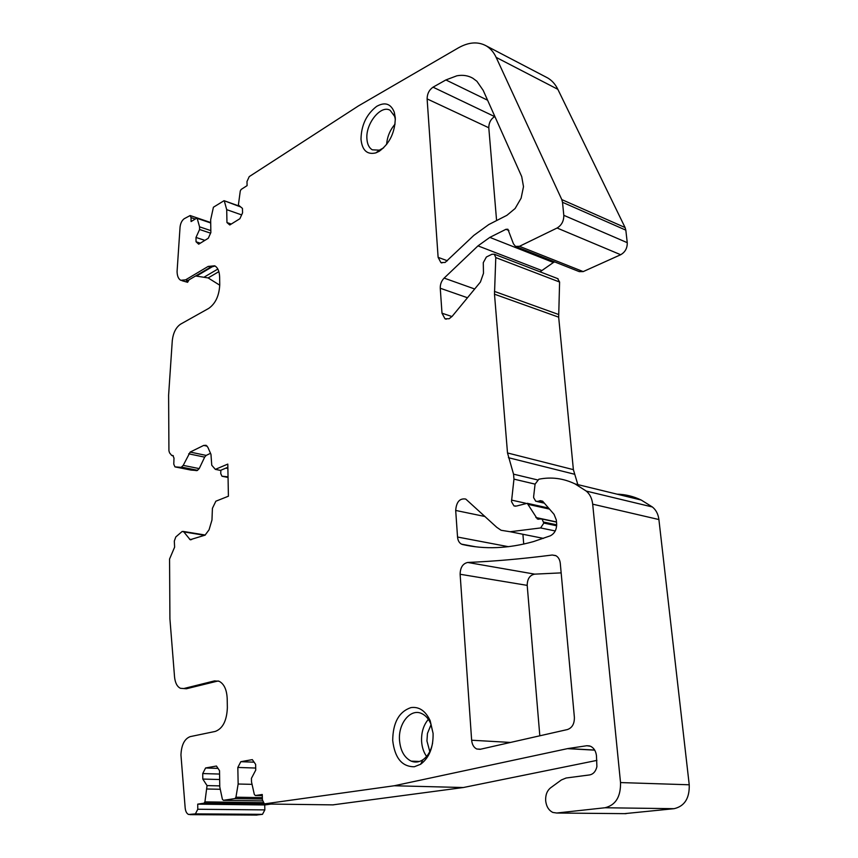 <?xml version="1.0" encoding="UTF-8"?>
<svg xmlns="http://www.w3.org/2000/svg" width="858" height="858" viewBox="0 0 858 858"><rect width="100%" height="100%" fill="white"/><g stroke="black" fill="none" stroke-linecap="round" stroke-linejoin="round"><path stroke-width="1.29" d="M228.046 476.834L221.965 476.211L220.753 473.595L220.849 470.238M545.935 77.038L547.629 77.917C551.93 80.427 555.34 84.223 557.85 89.329L625.085 227.542L561.797 199.592L496.149 57.379L557.85 89.329M561.797 199.592L562.505 202.295L625.825 230.148L625.085 227.542M625.825 230.148L627.252 242.675L563.803 215.315L562.505 202.295M563.803 215.315C563.878 220.999 561.647 225.236 557.089 228.013L620.677 254.729C625.182 252.145 627.38 248.134 627.252 242.675M620.677 254.729L583.204 271.6L579.236 271.621L516.302 246.718M557.089 228.013L519.455 246.31L515.497 246.396L513.449 243.811L507.893 229.247L505.941 229.311L489.832 237.387L553.41 262.494L554.686 261.904M553.41 262.494L540.068 271.825M474.689 288.996L444.133 278.099C441.441 280.898 440.154 284.277 440.261 288.245L441.999 313.213L444.991 318.79L449.163 318.736L452.198 316.291L480.416 282.046L483.483 273.327L483.279 262.645L486.389 256.992L491.934 254.268L494.294 254.215L495.785 257.593L559.598 282.035L557.625 278.582M559.598 282.035L558.676 317.17L573.38 469.648L577.842 484.609M522.94 534.641L523.734 544.09M617.095 494.176C625.428 494.369 633.472 496.332 641.216 500.042L652.38 506.981C656.027 509.909 658.193 514.092 658.901 519.54L689.231 784.78L620.527 782.571L592.685 504.172L658.901 519.54M620.527 782.571C620.806 796.771 615.626 805.169 604.997 807.753L674.077 808.686C684.577 806.23 689.628 798.262 689.231 784.78M674.077 808.686L624.442 813.652M596.911 760.392L463.374 787.515L332.807 804.879M263.095 802.67L204.923 801.876L204.011 803.195L197.726 804.139L264.714 804.965L271.042 804.075M264.714 804.965L264.843 809.898L197.79 809.255L197.726 804.139M256.167 815.068L262.473 814.339L264.843 809.898M494.862 116.474L494.637 116.591C490.776 119.101 488.835 122.823 488.792 127.767L496.589 220.581M561.153 572.876L534.706 574.141C529.804 575.107 527.305 578.85 527.198 585.37L539.821 735.799M197.79 809.255L195.409 813.877L188.588 814.478C186.679 813.556 185.532 811.368 185.167 807.914L180.952 754.965C181.413 744.905 184.502 738.792 190.208 736.625L215.272 731.424C222.758 728.614 226.791 720.72 227.359 707.732L227.198 698.68C226.769 689.639 224.067 683.826 219.08 681.252L214.5 680.898L183.762 688.556L180.437 688.298C177.166 686.7 175.214 682.968 174.56 677.101L169.916 618.854L169.562 559.019L174.614 547.157L174.313 541.055L175.815 536.926L182.228 531.413L183.816 531.906L190.154 539.714L205.062 535.156L209.052 529.815L211.969 520.023L212.419 508.311L215.862 501.201L228.41 496.214L227.799 464.092L215.347 469.369L211.754 465.24L210.961 454.311L207.851 447.286L206.113 445.313L203.7 445.42L190.176 452.069L183.215 465.379L181.167 467.353L174.935 466.859L173.777 464.178L173.992 458.086L172.844 455.448L171.75 455.501L169.573 452.885L168.929 450.793L168.608 395.216L172.286 340.594C173.209 332.807 175.976 327.327 180.588 324.152L208.794 308.354C215.572 303.517 219.23 295.592 219.755 284.566L219.627 277.07C219.423 271.3 217.782 267.546 214.704 265.808L208.151 266.43L185.639 279.826L180.781 280.309C178.432 278.979 177.198 276.061 177.07 271.536L180.051 227.145C180.491 223.327 181.853 220.538 184.148 218.758L190.154 215.54L191.023 217.61L191.077 221.557L197.072 217.975L199.549 226.823L210.832 230.62M496.149 57.379C493.704 52.145 490.358 48.284 486.1 45.796C477.885 41.366 468.607 42.074 458.269 47.93L358.505 105.877L249.228 176.619L246.986 181.531L247.093 185.628L241.141 189.446L240.283 190.948L238.385 205.041L242.449 208.397L242.557 212.87L239.875 218.726L229.772 224.968L226.962 222.565L231.263 224.045M444.133 278.099L477.992 245.871L489.832 237.387M537.387 479.879L513.545 474.163L507.507 452.96L494.487 294.197L495.785 257.593M513.545 474.163L513.963 479.129L535.07 484.126M556.66 525.782L543.822 523.069L542.02 519.026L537.355 518.972L527.241 503.303L516.462 506.048L513.953 505.888L511.497 501.64L513.963 479.129M543.822 523.069L540.637 527.938L510.178 531.735L501.104 530.276L496.739 527.295L465.744 499.056C459.727 498.101 456.37 501.898 455.695 510.446L485.049 516.527M543.983 502.734L537.923 501.372L540.24 500.654L542.814 501.404L554.075 514.36L556.316 520.045L556.649 523.659C556.767 529.504 554.654 533.558 550.3 535.821L533.569 541.57C508.333 548.616 484.663 549.592 462.559 544.508L461.54 544.154C459.202 542.91 457.872 540.54 457.539 537.033L455.695 510.446M537.923 501.372L535.746 501.233L533.644 497.672L533.665 496.353L535.07 484.159L538.824 479.225C551.34 476.726 563.438 478.303 575.117 483.955L586.261 491.087C589.886 494.111 592.031 498.477 592.685 504.172M604.997 807.753L556.692 813.019L552.852 812.44C548.745 810.402 546.353 806.509 545.667 800.761C545.388 795.044 547.039 790.711 550.643 787.783L561.4 779.943L566.141 778.002L589.532 774.935C593.243 774.248 595.699 771.503 596.9 766.72L596.46 755.694C595.87 751.093 593.908 747.94 590.551 746.256L586.797 745.731L567.792 748.573L594.669 750.053M463.374 787.526L394.251 785.756L567.792 748.573M394.251 785.756L264.371 803.892L262.398 799.892L262.269 794.497L255.373 795.527L254.322 794.454L251.501 781.874L251.426 778.335L255.759 770.076L255.62 764.349L252.327 759.63L240.819 761.69L237.827 767.449L255.705 768.049M237.827 767.449L238.149 784.019L252.059 784.351M262.344 797.65L235.95 797.211L238.149 784.019M235.95 797.211L234.985 798.573L223.37 800.31L222.383 799.248L219.777 786.968L219.519 770.634L216.441 766.033L205.588 767.974L202.724 773.562L202.799 779.064L207.057 785.596L219.766 785.885M204.923 801.876L207.057 785.596M207.1 789.006L220.27 789.285M227.885 468.522L225.89 468.114M219.766 285.21L208.129 277.928L195.763 276.008M210.596 233.172L199.592 229.483L199.549 226.823M240.712 206.96L224.056 200.686L213.417 207.228L210.66 219.798L210.864 232.572L208.29 238.256L198.691 244.187L196.053 241.774L200.322 243.179M241.624 214.897L226.705 209.652L226.962 222.565M224.367 201.147L226.705 209.652M433.033 87.173L445.881 79.944L456.885 75.794C462.719 74.732 467.996 75.515 472.715 78.164L476.898 81.263L483.204 90.39L521.718 176.609L523.498 186.658L521.117 198.177L515.122 208.505L506.906 215.315L488.781 224.56L473.82 235.403L445.163 262.441L440.894 262.591L438.116 257.346L427.112 98.895C427.187 93.801 429.161 89.897 433.033 87.173L494.637 116.591M467.728 562.462C494.229 561.336 522.404 558.848 552.262 555.019L555.673 555.566C558.29 556.96 559.824 559.513 560.274 563.234L574.377 717.288C574.506 723.777 572.189 727.863 567.428 729.547L480.094 749.324L476.748 749.002C473.788 747.511 472.093 744.594 471.643 740.229L460.124 574.259C460.285 567.481 462.816 563.556 467.728 562.462L534.706 574.141M210.521 453.314L206.167 455.416L204.665 457.132L199.217 468.597L183.215 465.379M191.044 470.087L197.158 470.538L199.217 468.597M204.869 240.369L195.999 237.441L196.053 241.774M195.999 237.441L199.592 229.483M395.302 117.911L394.283 112.216C390.84 103.668 384.974 101.716 376.662 106.371C366.484 114.243 361.261 125.193 360.993 139.243C362.173 150.407 367.138 154.955 375.879 152.874L379.215 151.298C389.671 143.543 395.034 132.411 395.302 117.911M433.086 733.429L430.18 720.699C425.536 710.832 419.112 706.466 410.928 707.603C398.991 711.69 392.921 722.65 392.707 740.465C394.766 757.989 401.962 766.762 414.307 766.762L420.656 764.242C429.236 757.732 433.376 747.457 433.086 733.429M254.107 762.183L240.819 761.69M219.659 779.514L202.799 779.064M227.863 467.288L220.452 470.409L215.347 469.369M171.75 455.501L173.337 455.823M182.003 280.695L187.591 282.303L188.953 280.051M208.151 266.43L210.596 267.203L185.768 281.746L187.591 282.303M210.596 267.203L215.058 266.001M218.2 680.941L186.422 688.76L183.762 688.556M219.573 774.055L202.724 773.562M218.007 768.382L205.588 767.974M395.356 119.53L394.659 116.388L390.154 110.339C380.973 104.429 365.519 123.638 366.913 138.835C367.278 144.241 369.079 147.908 372.329 149.818L379.365 150.161L383.601 147.866M433.076 733.3L430.737 723.659C428.528 718.639 425.482 715.25 421.589 713.513C410.574 708.215 398.187 723.358 399.496 740.089C400.396 750.653 404.29 757.668 411.186 761.132C415.111 762.708 418.994 762.269 422.844 759.813C427.788 756.338 431.048 750.739 432.614 743.028M222.34 476.319L228.056 477.456M519.455 246.31L583.204 271.6M505.941 229.311L508.891 230.502M477.992 245.871L541.612 270.431M440.261 288.245L467.481 297.747M441.999 313.213L451.984 316.548M558.601 314.489L494.433 291.398M494.487 294.197L558.676 317.17M573.38 469.648L507.507 452.96M508.408 457.689L574.334 474.195M525.504 503.196L511.529 500.096M528.399 504.429L549.506 509.105M535.864 517.524L556.488 521.932M543.758 522.082L556.703 524.817M540.637 527.938L555.244 530.963M510.178 531.735L543.468 538.395M457.539 537.033L508.451 546.696M462.559 544.508L472.511 546.353M540.24 500.654L542.61 501.179M586.261 491.087L652.38 506.981M556.692 813.019L626.136 813.663M567.385 748.648L594.723 750.149M265.229 804L333.301 804.879M255.373 795.527L262.301 795.656M234.985 798.573L262.376 799.013M223.37 800.31L262.494 800.889M204.011 803.195L264.682 803.989M195.409 813.877L262.473 814.339M256.96 815.079L189.983 814.639M195.077 218.994L191.023 217.61M210.714 222.973L197.383 218.436M438.116 257.346L447.404 260.778M445.881 79.944L487.601 100.225M427.112 98.895L488.792 127.767M460.124 574.259L527.198 585.37M510.478 742.438L471.643 740.229M552.262 555.019L555.984 555.727M203.7 445.42L207.164 446.16M589.543 745.892L586.797 745.731M183.816 531.906L204.601 535.317M189.554 539.21L191.688 539.553M218.865 271.643L208.129 277.928M217.835 269.069L204.612 276.844M196.814 275.901L213.331 266.119M195.935 275.986L211.669 266.656M190.176 452.069L206.167 455.416M188.674 453.818L204.665 457.132M197.662 470.323L181.671 467.138M197.158 470.538L181.167 467.353M180.48 467.471L196.471 470.656M191.259 470.13L175.3 466.956M185.639 279.826L188.063 280.566M214.5 680.898L217.171 681.123M395.066 124.131C390.025 129.976 387.205 136.765 386.615 144.487M426.587 756.445C423.648 752.284 421.986 747.232 421.589 741.291C421.257 732.4 423.52 725.074 428.367 719.336M431.091 724.538L427.466 733.418L426.941 740.99L429.804 751.544M486.1 45.796L547.629 77.917M444.991 318.79L446.224 319.197M494.294 254.215L558.065 278.753M513.953 505.888L515.454 506.22M527.241 503.303L548.584 508.043M537.355 518.972L538.706 519.262M542.02 519.026L556.499 522.114M461.54 544.154L475.579 546.76M537.022 501.522L544.347 503.163M575.117 483.955L641.216 500.042M210.703 222.544L190.154 215.54M210.703 222.63L197.072 217.975M239.993 206.37L224.056 200.686M440.894 262.591L441.881 262.956M476.748 749.002L480.619 749.206M183.226 531.424L205.319 535.049M190.165 539.703L190.819 539.8M394.659 116.388L394.283 112.216M379.365 150.161L375.879 152.874M430.737 723.659L430.18 720.688M422.844 759.813L420.667 764.242M411.186 761.132L419.444 761.464"/></g></svg>
